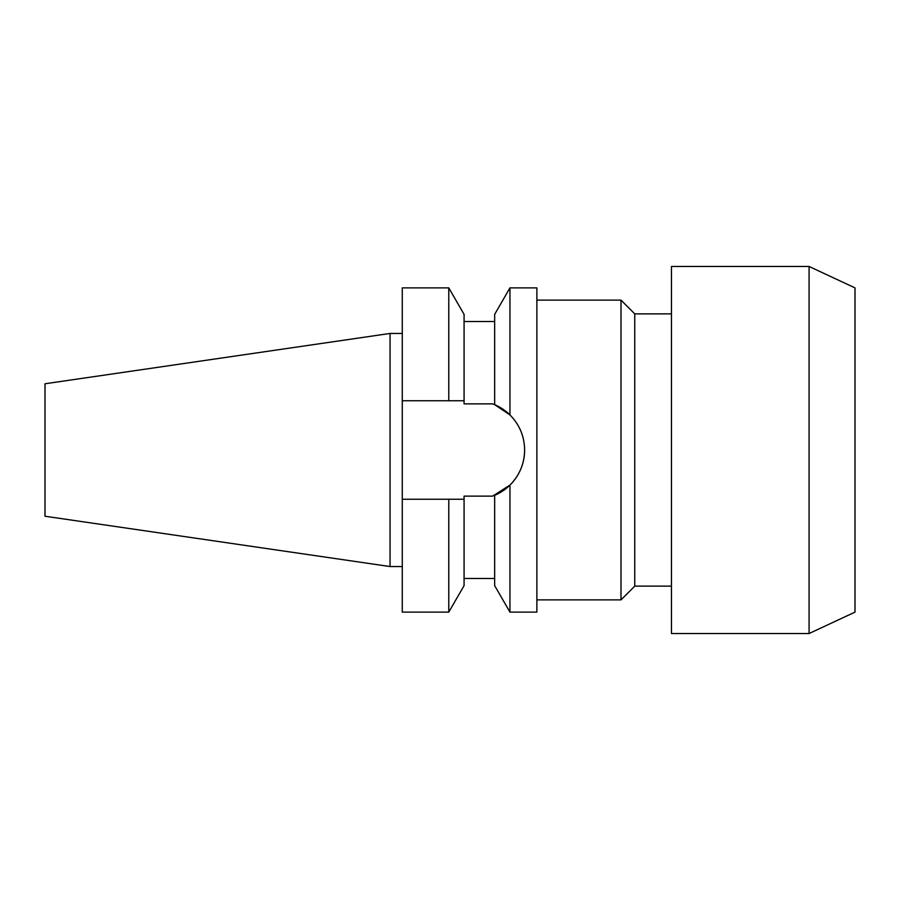 <?xml version="1.0" encoding="UTF-8"?>
<svg xmlns="http://www.w3.org/2000/svg" width="900" height="900" viewBox="0 0 900 900"><rect width="100%" height="100%" fill="white"/><g stroke="black" fill="none" stroke-linecap="round" stroke-linejoin="round"><path stroke-width="1.35" d="M671.467 586.125L634.759 586.125L634.759 313.875L620.989 300.116L536.873 300.116M634.759 586.125L620.989 599.884L620.989 300.116M809.077 633.533L855 612.124L855 287.876L809.077 266.468L671.467 266.468L671.467 633.533L809.077 633.533L809.077 266.468M448.774 612.124L402.277 612.124L402.277 499.252L448.774 499.252L448.774 612.124L464.074 585.63L464.074 496.125L492.649 496.125L509.951 485.077C519.502 475.447 524.396 463.748 524.632 450C524.408 436.298 519.514 424.609 509.951 414.923L509.951 287.876L536.873 287.876L536.873 612.124L509.951 612.124L509.951 485.077M509.951 612.124L494.662 585.63L494.662 495.326A49.252 49.252 0 0 0 524.632 450M45 516.229L45 383.771L390.049 333.45L390.049 566.55L45 516.229M464.074 400.748L448.774 400.748L448.774 287.876L464.074 314.37L464.074 403.875L492.649 403.875L494.662 404.674A49.252 49.252 0 0 1 509.951 414.923L494.662 404.674L494.662 314.37L509.951 287.876M448.774 499.252L464.074 499.252M448.774 400.748L402.277 400.748L402.277 287.876L448.774 287.876M402.277 400.748L402.277 499.252M620.989 599.884L536.873 599.884M402.277 566.55L390.049 566.55M494.662 578.475L464.074 578.475M494.662 321.525L464.074 321.525M402.277 333.45L390.049 333.45M671.467 313.875L634.759 313.875"/></g></svg>
